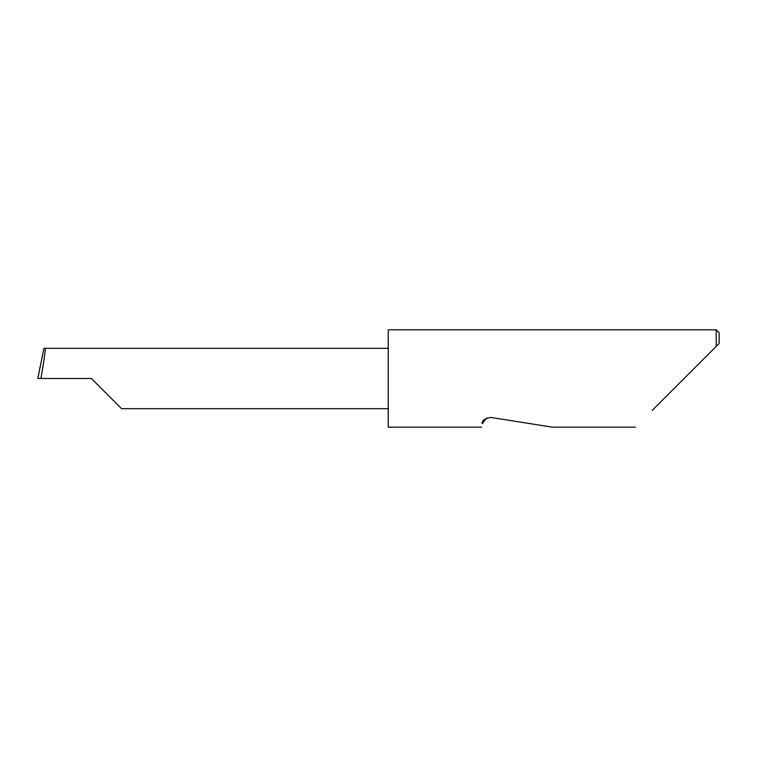 <?xml version="1.0" encoding="UTF-8"?>
<svg xmlns="http://www.w3.org/2000/svg" width="757" height="757" viewBox="0 0 757 757"><rect width="100%" height="100%" fill="white"/><g stroke="black" fill="none" stroke-linecap="round" stroke-linejoin="round"><path stroke-width="1.14" d="M91.379 378.5L121.555 408.676L91.379 378.5L121.555 408.676L91.379 378.5L40.925 378.5C43.603 363.568 45.95 346.98 45.193 348.324L43.915 348.324L37.85 378.481L40.925 378.5M486.685 417.959L482.19 423.74C481.471 428.282 481.471 428.282 482.19 423.74C481.774 420.608 484.669 418.507 490.877 417.429L552.326 427.166L490.877 417.429M652.156 410.455L716.226 346.384L716.226 329.834L388.237 329.834L388.237 427.166L481.651 427.166M388.237 348.324L45.193 348.324M719.15 343.46L716.226 346.384L719.15 343.46L719.15 332.758L716.226 329.834M40.206 366.36L37.85 378.491M121.555 408.676L388.237 408.676M635.445 427.166L552.326 427.166"/></g></svg>
